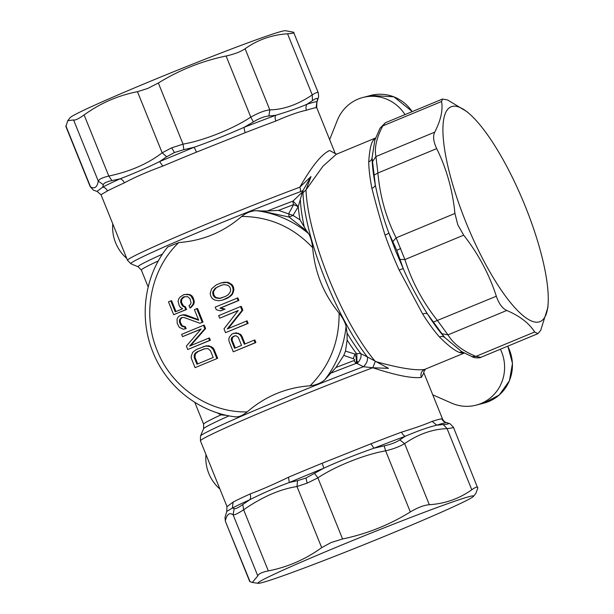 <?xml version="1.0" encoding="UTF-8"?>
<svg xmlns="http://www.w3.org/2000/svg" width="614" height="614" viewBox="0 0 614 614"><rect width="100%" height="100%" fill="white"/><g stroke="black" fill="none" stroke-linecap="round" stroke-linejoin="round"><path stroke-width="0.92" d="M197.693 363.925L194.983 357.225L195.306 353.994L198.099 351.515L204.823 348.721M195.306 353.994L194.523 354.201L195.613 352.866L197.317 351.715L204.278 348.829L207.992 348.614L210.448 350.678L213.204 357.486L196.948 364.232L194.201 357.425L194.523 354.201M194.838 355.514L194.055 355.721M194.983 357.225L194.201 357.425M198.099 351.515L197.317 351.715M196.396 352.666L195.613 352.866M195.075 367.663L216.903 358.599L213.235 349.527L210.472 346.703L205.836 345.974L196.396 349.45L192.673 352.321L191.115 356.504L191.415 358.584L195.075 367.663L216.903 358.599M217.686 358.392L214.017 349.32L212.789 347.624L208.783 345.751L203.364 346.557M206.619 345.766L205.836 345.974M208.783 345.751L208 345.958M211.254 346.496L210.472 346.703M212.789 347.624L212.007 347.823M214.017 349.32L213.235 349.527M236.068 416.929C199.888 412.984 166.762 387.188 153.047 352.39C138.603 317.684 144.443 275.525 167.714 246.981L178.758 242.568C202.551 240.834 223.527 232.13 241.678 216.45C246.237 212.82 251.141 210.901 256.376 210.686A104.073 100.374 75.3 0 1 308.635 233.673C310.653 237.081 311.996 241.747 312.649 247.665C313.731 259.975 316.448 271.572 320.815 282.463C325.243 293.338 331.33 303.539 339.082 313.079C342.704 317.768 345.03 322.181 346.066 326.318A104.073 100.374 75.3 0 1 324.722 379.851L335.935 367.502L343.786 355.406L353.196 358.676C354.769 359.305 355.046 359.927 354.025 360.548A107.135 3.738 158 0 0 335.935 367.502M324.722 379.851C320.692 383.213 315.811 385.185 310.093 385.784C286.293 387.518 265.325 396.222 247.173 411.902C242.714 415.501 238.861 417.152 235.599 416.845M187.746 349.512L210.356 340.24L209.435 337.976L208.653 338.176L189.611 346.081L204.83 328.728L203.457 325.32L181.637 334.384L182.55 336.649L201.123 328.943L186.372 346.104L187.746 349.512L209.574 340.448L208.653 338.176M182.55 336.649L200.962 329.127M190.563 345.69L205.613 328.521L204.239 325.113L203.457 325.32M189.941 307.967L190.724 307.767L193.679 304.329L194.308 301.858L193.088 297.506L191.86 295.81L189.703 294.497L183.977 294.543L180.102 297.038L178.705 298.941L178.075 301.413L179.288 305.764L180.516 307.461L182.673 308.773L175.243 311.858L170.815 300.891L168.489 301.858L173.685 314.713L185.758 309.702L184.691 307.054L182.688 306.125L180.693 302.533L181.023 299.31L183.348 297.015L187.523 296.608L189.987 298.68L191.046 302.656L190.578 304.176L189.028 305.703L189.941 307.967L192.896 304.536L193.525 302.065L193.218 299.985L191.077 296.017L188.92 294.705L183.977 294.543M173.685 314.713L186.541 309.502L185.474 306.854L183.471 305.918L181.475 302.326L181.805 299.102L184.699 296.577M175.988 311.551L171.598 300.691L170.815 300.891M245.055 343.932L242.008 336.38L240.68 334.446L236.229 332.811L232.023 333.947L229.459 336.994L228.753 339.273L229.152 341.591L233.274 351.807L255.102 342.742L254.073 340.194L244.318 344.239L241.225 336.579L239.897 334.645L237.818 333.525L233.88 333.172M233.274 351.807L255.884 342.543L254.856 339.987L254.073 340.194M225.538 332.658L248.148 323.394L247.12 320.846L227.295 328.95L242.039 310.408L240.488 306.586L218.661 315.642L219.697 318.198L238.27 310.484L223.995 328.828L225.538 332.658L247.365 323.601L246.337 321.045M219.697 318.198L238.132 310.661M228.216 328.567L242.822 310.208L241.271 306.378L240.488 306.586M222.675 300.069L227.633 298.128L231.01 295.733L232.522 294.114L233.934 289.555L233.366 286.807L231.869 284.443L227.71 282.202L221.447 282.808L216.489 284.75L211.6 288.764L210.188 293.323L210.756 296.071L212.252 298.435L214.509 299.977L218.615 300.76L222.675 300.069L229.007 296.946L231.739 294.321L232.614 292.464L233.151 289.754L232.583 287.014L231.087 284.65L226.927 282.402L220.664 283.016M185.367 328.858L184.599 326.963L181.514 326.042L179.679 322.826L179.38 320.746L179.848 319.226L181.867 317.507L184.023 317.492L199.918 323.256L202.236 322.296L196.733 308.681L194.415 309.648L198.69 320.232L182.957 314.844L180.017 315.619L178.313 316.77L177.07 319.057L177.2 323.417L179.349 327.377L183.356 329.25L186.149 328.651L185.382 326.763L182.297 325.834L180.462 322.626L180.163 320.539L180.631 319.019L182.158 317.499M198.46 319.648L185.436 314.813L180.946 315.235M199.918 323.256L203.019 322.089L197.516 308.474L196.733 308.681M220.541 310.891L225.039 309.141L220.756 307.936L238.869 300.423L237.833 297.867L215.222 307.13L216.258 309.686L220.541 310.891L224.256 309.349L219.973 308.144L238.086 300.622L237.05 298.074M162.487 254.142A108.924 3.799 -22 0 0 138.181 266.821L130.897 263.736A114.526 3.999 -22 0 1 164.445 246.843A114.526 3.999 -22 0 1 300.453 191.668L302.94 190.609L311.006 176.571L305.995 189.91A116.315 30.477 67.5 0 0 328.866 278.626A116.315 30.477 67.5 0 0 375.292 361.431L372.775 367.755L388.493 368.346L367.349 356.918C367.963 360.334 366.658 363.603 363.434 366.719L356.972 363.434L356.005 363.434C356.719 360.495 356.396 357.363 355.038 354.048L353.196 358.676M347.133 340.026A107.135 28.075 67.5 0 0 356.811 354.002L355.038 354.048L345.482 351.139L347.133 340.026L347.063 333.08L346.066 326.318M347.063 333.08A108.924 28.543 67.5 0 0 360.848 353.702A6.125 4.191 142.7 0 0 356.811 354.002L356.972 363.434L358.507 361.961C360.779 358.768 361.554 356.02 360.848 353.702L367.349 356.918A114.526 30.009 67.5 0 1 325.512 280.23A114.526 30.009 67.5 0 1 325.466 280.114A114.526 30.009 67.5 0 1 302.948 192.765L302.94 190.609L302.487 191.936L293.016 201.085L298.227 206.665L293.024 215.422L278.564 210.379L267.32 210.986A108.571 3.791 -22 0 1 293.016 201.085A4.897 2.671 69.3 0 0 293.599 204.631L288.764 213.549L289.064 217.034L293.024 215.422L299.985 219.804L306.685 231.033L289.064 217.034L261.05 210.963L267.32 210.986M343.786 355.406L345.482 351.139M222.345 297.721L220.104 298.274L216.627 297.729L215.184 296.838L213.864 294.904L213.465 292.586L213.879 290.921L215.974 288.066L215.192 288.265L221.063 285.333L224.018 284.604L227.495 285.149L228.938 286.04L230.258 287.974L230.657 290.292L230.242 291.957L228.147 294.812L225.53 296.401L219.321 298.481L215.844 297.936L214.401 297.046L213.081 295.111L212.682 292.786L213.096 291.128L215.192 288.265M213.879 290.921L213.096 291.128M215.974 288.066L217.809 286.684M218.592 286.477L221.777 285.157M220.104 298.274L219.321 298.481M250.09 581.78L225.392 521.309L249.698 581.481L252.3 582.471L257.796 575.917L233.105 514.793C234.31 515.253 237.825 513.58 243.635 509.774C262.17 496.926 279.953 489.174 296.992 486.526L307.161 483.149L317.875 477.861C335.298 466.264 364.371 454.56 385.63 450.837C393.397 448.972 399.729 446.562 404.626 443.6C418.357 434.121 432.509 429.14 447.084 428.633C452.288 428.027 454.283 427.505 453.078 427.068M395.531 531.785A116.315 4.06 -22 0 1 258.233 583.3A116.315 4.06 -22 0 1 336.042 547.373A116.315 4.06 -22 0 1 473.532 496.312A116.315 4.06 -22 0 1 395.531 531.785M473.532 496.312L475.896 493.295L477.769 488.184C478.03 486.288 476.034 486.81 471.782 489.757C459.234 498.706 445.081 503.695 429.324 504.716C423.875 505.192 417.543 507.601 410.321 511.953C389.345 524.932 366.758 533.934 342.574 538.977L331.146 542.515L321.69 547.65L296.992 486.526L297.552 480.662L305.956 478.03L323.778 468.206A119.377 4.168 158 0 0 307.461 474.914A119.377 4.168 158 0 0 306.125 475.466A119.377 4.168 158 0 0 289.286 482.52L297.552 480.662M257.796 575.917C258.271 573.929 261.787 572.256 268.326 570.897C287.72 567.113 305.503 559.362 321.69 547.65M477.769 488.184L453.431 427.275L450.169 423.837L446.601 422.593A119.377 4.168 158 0 0 443.346 423.23A119.377 4.168 158 0 0 436.707 425.187L443.316 424.543C447.606 424.259 449.241 423.829 448.235 423.253L446.601 422.593A6.125 6.086 86.7 0 1 441.796 418.832A116.315 4.06 158 0 0 438.626 419.454A116.315 4.06 158 0 0 438.342 419.523A116.315 4.06 158 0 0 432.156 421.357C425.218 424.42 415.018 428.012 401.548 432.141A116.315 4.06 158 0 0 370.963 443.792L322.12 463.271A116.315 4.06 158 0 0 306.225 469.81A116.315 4.06 158 0 0 288.519 477.224C273.644 484.4 260.82 489.987 250.052 493.986A116.315 4.06 158 0 0 233.105 502.06L227.548 506.289M90.212 186.725L93.474 190.163L90.212 186.725L65.898 126.553L67.747 120.705L73.58 119.953C75.092 120.505 78.6 118.832 84.11 114.933C100.289 103.221 118.08 95.469 137.467 91.686L147.698 88.454L158.351 83.013C179.334 70.042 201.914 61.032 226.098 55.997C234.341 54.185 240.68 51.776 245.101 48.752C257.65 39.803 271.802 34.814 287.559 33.793C292.832 33.386 294.827 32.864 293.553 32.22L285.41 30.7A116.315 4.06 158 0 0 148.104 82.215A116.315 4.06 158 0 0 70.111 117.688L67.747 120.705M111.955 180.616C106.629 181.69 103.743 183.064 103.313 184.73L102.745 187.07A119.377 4.168 -22 0 1 120.137 178.781L111.955 180.616L108.801 176.057C102.576 177.515 99.061 179.188 98.271 181.076L73.58 119.953M317.369 99.361C317.522 97.803 315.88 98.232 312.457 100.65L307.031 104.242A119.377 4.168 -22 0 1 313.117 102.431A119.377 4.168 -22 0 1 316.931 101.648L318.651 96.536L318.252 92.691L293.553 32.22M318.244 93.343C318.605 91.639 316.609 92.161 312.25 94.909L287.559 33.793M316.095 107.711L316.931 101.648L316.694 107.565L316.095 107.711A116.315 4.06 158 0 0 312.641 108.402A116.315 4.06 158 0 0 312.38 108.478A116.315 4.06 158 0 0 306.455 110.236C298.911 111.786 288.703 115.378 275.847 121.027A116.315 4.06 158 0 0 245.27 132.67L196.419 152.157A6.125 0.629 67.8 0 0 194.108 147.26L183.824 149.655L183.041 144.137L171.682 147.828L162.165 152.802L137.467 91.686M312.457 100.65L312.25 94.909C297.752 104.633 283.599 109.622 269.799 109.875C264.834 110.405 258.502 112.815 250.796 117.113L226.098 55.997M238.263 337.316L241.532 345.398L234.563 348.291L231.301 340.202L231.248 338.736L231.831 337.5L234.448 335.919L236.014 335.766L238.263 337.316M278.564 210.379A107.135 3.738 158 0 1 293.599 204.631L298.227 206.665L302.487 191.936M234.18 508.63C235.469 509.09 238.347 507.717 242.814 504.508L249.806 499.727A119.377 4.168 158 0 0 232.414 508.016L234.18 508.63L233.105 514.793C229.459 512.283 226.896 514.233 225.392 520.657L224.985 517.464L226.75 511.439L232.414 508.016L233.105 502.06M384.18 445.833C390.918 444.382 396.114 442.402 399.768 439.893L405.286 436.255A119.377 4.168 158 0 0 373.911 448.212L384.18 445.833L385.63 450.837L410.321 511.953M226.773 415.371L220.917 414.895A107.135 3.738 158 0 0 203.625 424.197L203.595 428.733L200.502 436.009A114.526 3.999 158 0 1 256.414 409.745A114.526 3.999 158 0 1 363.434 366.719L372.775 367.755C395.815 375.331 412.002 378.554 421.334 377.418L423.898 372.913L442.64 419.285L441.796 418.832M217.164 412.777L220.917 414.895M183.824 149.655L174.453 152.533L166.686 156.762L159.617 161.574C146.999 167.799 133.844 173.532 120.137 178.781A6.125 4.743 65.5 0 1 124.35 182.865C134.512 177.354 147.329 171.767 162.817 166.102L159.617 161.574L194.108 147.26C208.622 142.202 225.33 135.54 244.234 127.267A119.377 4.168 -22 0 1 275.617 115.309L268.909 115.992C264.404 116.376 259.2 118.356 253.313 121.933L244.234 127.267A6.125 2.141 68.7 0 0 245.27 132.67M216.627 297.729L215.844 297.936M215.184 296.838L214.401 297.046M213.465 292.586L212.682 292.786M213.864 294.904L213.081 295.111M235.308 347.984L232.084 340.002L232.614 337.293L234.824 335.881M232.084 340.002L231.301 340.202M232.031 338.529L231.248 338.736M232.614 337.293L231.831 337.5M233.834 336.288L233.051 336.495M210.356 340.24L209.574 340.448M205.613 328.521L204.83 328.728M187.385 294.137L186.602 294.336M189.703 294.497L188.92 294.705M191.86 295.81L191.077 296.017M193.088 297.506L192.305 297.713M194.001 299.778L193.218 299.985M194.308 301.858L193.525 302.065M193.679 304.329L192.896 304.536M192.274 306.24L191.491 306.44M184.131 296.808L183.348 297.015M182.888 297.767L182.105 297.974M181.805 299.102L181.023 299.31M181.33 300.622L180.547 300.829M181.475 302.326L180.693 302.533M182.396 304.598L181.614 304.805M183.471 305.918L182.688 306.125M185.474 306.854L184.691 307.054M186.541 309.502L185.758 309.702M236.229 332.811L235.446 333.018M238.6 333.318L237.818 333.525M240.68 334.446L239.897 334.645M242.008 336.38L241.225 336.579M255.884 342.543L255.102 342.742M248.148 323.394L247.365 323.601M242.822 310.208L242.039 310.408M233.934 289.555L233.151 289.754M233.397 292.256L232.614 292.464M232.522 294.114L231.739 294.321M231.01 295.733L230.227 295.94M229.789 296.739L229.007 296.946M227.633 298.128L226.85 298.335M223.941 282.271L223.158 282.478M225.507 282.118L224.724 282.325M227.71 282.202L226.927 282.402M229.621 282.901L228.838 283.1M231.869 284.443L231.087 284.65M233.366 286.807L232.583 287.014M181.721 317.684L180.938 317.891M180.631 319.019L179.848 319.226M180.163 320.539L179.38 320.746M180.462 322.626L179.679 322.826M181.069 324.138L180.286 324.338M182.297 325.834L181.514 326.042M183.686 326.587L182.903 326.786M185.382 326.763L184.599 326.963M183.739 314.637L182.957 314.844M185.436 314.813L184.653 315.02M203.019 322.089L202.236 322.296M238.869 300.423L238.086 300.622M220.756 307.936L219.973 308.144M225.039 309.141L224.256 309.349M288.519 477.224L289.286 482.52C276.584 487.132 263.421 492.865 249.806 499.727A6.125 4.743 65.5 0 0 250.052 493.986M370.963 443.792L373.911 448.212C355.099 454.82 338.391 461.482 323.778 468.206A6.125 0.629 67.8 0 0 322.12 463.271M432.156 421.357L436.707 425.187C428.603 427.106 418.134 430.798 405.286 436.255A6.125 3.861 69.6 0 1 401.548 432.141M97.043 191.407L102.745 187.07A6.125 5.733 62.7 0 1 107.404 190.946L101.003 194.715L97.104 191.445L93.474 190.163M275.847 121.027A6.125 3.861 69.6 0 1 275.617 115.309C288.342 111.502 298.811 107.811 307.031 104.242A6.125 5.564 72.4 0 0 306.455 110.236M261.05 210.963L256.376 210.686M308.635 233.673L306.685 231.033M316.694 107.565L335.29 153.592L329.657 150.514C321.736 153.968 311.789 166.202 299.824 187.201L311.006 176.571M375.607 137.981L336.288 154.298L322.903 166.264L305.995 189.91L302.948 192.765M375.292 361.431C398.693 368.016 415.095 370.695 424.497 369.482L464.307 353.042M375.323 138.733A6.125 5.864 41.5 0 1 373.665 139.792C371.148 142.571 369.505 149.939 368.73 161.873A116.315 30.477 67.5 0 0 371.9 188.36C375.96 204.239 380.342 219.82 385.047 235.108A116.315 30.477 67.5 0 0 391.325 251.732A116.315 30.477 67.5 0 0 399.161 270.045L422.685 314.069A116.315 30.477 67.5 0 0 439.486 336.986C448.159 345.621 454.867 350.794 459.602 352.505A116.315 30.477 67.5 0 0 463.977 352.866M371.9 188.36A6.125 3.615 -11.1 0 0 375.315 184.914L374.156 175.082L377.902 173.01L375.929 156.555C374.241 147.989 376.52 137.782 382.768 125.924L380.058 128.172L374.862 140.053L372.069 157.729A119.377 31.283 67.5 0 0 375.315 184.914C378.892 202.52 383.389 218.515 388.815 232.89L396.751 250.297L403.298 268.74C409.315 282.801 417.366 297.867 427.444 313.931A6.125 3.27 -32.4 0 0 422.685 314.069M439.486 336.986A6.125 4.674 -41.2 0 1 444.682 337.447L427.444 313.931A119.377 31.283 67.5 0 0 444.682 337.447L461.536 351.523L471.989 356.642L475.888 356.396C462.611 350.87 453.309 343.694 447.974 334.868L437.536 320.631C422.693 301.919 411.81 281.565 404.91 259.561L396.137 237.848C386.083 217.886 380.005 196.273 377.902 173.01L436.692 148.611C446.555 168.65 452.633 190.263 454.928 213.449L457.806 224.839L463.7 235.154C478.36 253.943 489.243 274.304 496.335 296.224C498.844 303.646 502.321 308.397 506.773 310.461C519.858 316.072 529.161 323.248 534.679 331.99L537.91 333.648L540.665 330.424L547.872 307.499L548.133 303.446A116.315 30.477 -112.5 0 1 518.431 311.421A116.315 30.477 -112.5 0 1 465.796 221.93A116.315 30.477 -112.5 0 1 469.426 113.836A116.315 30.477 -112.5 0 1 525.285 206.342A116.315 30.477 -112.5 0 1 548.133 303.446M374.156 175.082L372.069 157.729A6.125 4.92 -1 0 1 368.73 161.873M537.91 333.648L480.793 357.363L475.888 356.396L534.679 331.99M441.566 101.517L382.768 125.924L385.377 122.754L442.502 99.046L441.566 101.517C443.07 110.159 440.791 120.367 434.727 132.148C432.778 136.247 433.43 141.734 436.692 148.611M469.426 113.836L467.001 111.702L447.552 99.952L442.502 99.046M329.641 139.601A24.491 23.616 -104.7 0 0 329.871 139.04L337.332 120.329A39.795 38.375 75.3 0 1 362.859 97.496A39.795 38.375 75.3 0 1 404.994 114.618M126.714 258.356A39.795 38.375 75.3 0 1 115.616 242.806A39.795 38.375 75.3 0 1 112.769 223.834M219.904 489.005A39.795 38.375 75.3 0 1 208.806 473.455A39.795 38.375 75.3 0 1 205.959 454.483M432.763 394.856A24.491 23.616 75.3 0 1 433.323 395.086L451.589 403.122A39.795 38.375 75.3 0 0 476.218 405.133L484.047 403.083A39.795 38.375 75.3 0 0 509.428 349.865A39.795 38.375 75.3 0 0 507.724 346.181M500.395 349.22A39.795 38.375 75.3 0 1 501.6 351.914A39.795 38.375 75.3 0 1 476.218 405.133M178.758 242.568C150.844 269.055 141.842 314.038 157.153 350.502C171.513 387.288 209.006 412.861 247.173 411.902M310.093 385.784C329.741 365.936 339.404 341.706 339.082 313.079M312.649 247.665C293.07 227.034 269.416 216.627 241.678 216.45M354.025 360.548L356.005 363.434A108.571 3.791 158 0 0 331.514 372.89M229.037 415.831A108.924 3.799 158 0 0 203.595 428.733M268.326 570.897L243.635 509.774L242.814 504.508M342.574 538.977L317.875 477.861L314.683 473.547M429.324 504.716L404.626 443.6L399.768 439.893M471.782 489.757L447.084 428.633L443.316 424.543M103.313 184.73L98.271 181.076C97.25 187.178 94.679 189.127 90.565 186.932L65.867 125.816M166.686 156.762L162.165 152.802C147.851 163.8 130.068 171.544 108.801 176.057L84.11 114.933M253.313 121.933L250.796 117.113C231.985 129.523 203.057 140.652 183.041 144.137L158.351 83.013M268.909 115.992L269.799 109.875L245.101 48.752M305.956 478.03L307.161 483.149M448.235 423.253L450.169 423.837M158.381 260.881A107.135 3.738 158 0 0 141.35 270.068L148.174 286.953M174.453 152.533L171.682 147.828M318.651 96.536L316.885 102.561M356.719 361.608A6.125 3.231 -163.1 0 0 358.507 361.961M298.227 206.665A107.135 28.075 67.5 0 0 299.985 219.804M300.392 200.364A108.571 28.451 67.5 0 0 304.329 227.257M372.775 367.755A116.315 4.06 158 0 0 259.246 413.168A116.315 4.06 158 0 0 200.448 440.852L200.502 436.009M124.35 182.865A116.315 4.06 158 0 0 107.404 190.946M300.453 191.668A6.125 3.73 -110.5 0 0 299.824 187.201A116.315 4.06 -22 0 0 161.689 243.244A116.315 4.06 -22 0 0 127.497 260.298L130.897 263.736M196.419 152.157A116.315 4.06 158 0 0 162.817 166.102M421.334 377.418C420.298 373.849 421.35 371.209 424.497 369.482M329.657 150.514L336.518 154.206M462.618 352.137A6.125 5.795 -75 0 0 459.602 352.505M375.538 138.158A116.315 30.477 67.5 0 0 373.665 139.792M399.161 270.045A6.125 0.744 -24.5 0 1 403.298 268.74L395.654 250.926L388.815 232.89A6.125 1.167 -19.5 0 1 385.047 235.108M433.53 322.035L496.335 296.224M400.059 259.4L404.91 259.561L463.7 235.154M442.095 333.724L447.974 334.868L506.773 310.461M372.544 161.574L375.929 156.555L434.727 132.148M392.868 241.586L396.137 237.848L454.928 213.449M396.751 250.297L400.696 248.54M412.293 111.587L393.866 96.812L370.687 95.446A39.795 38.375 75.3 0 1 412.201 111.625M258.233 583.3L252.3 582.471M225.392 521.309L224.985 517.464M194.791 402.339L203.625 424.197M138.181 266.821L141.35 270.068M442.64 419.285C443.983 421.427 445.28 422.516 446.539 422.555M200.448 440.852L226.942 506.435L226.75 511.439M101.003 194.715L127.497 260.298M423.898 372.913L423.898 372.913C423.414 372.544 423.936 371.286 425.471 369.16M336.741 154.152L335.221 153.515M480.793 357.363C481.13 357.778 475.121 358.568 471.989 356.642M380.058 128.172L385.385 122.754M362.859 97.496L370.687 95.446M507.816 346.142L512.49 363.319L509.443 380.749L499.289 394.963L484.047 403.083"/></g></svg>
